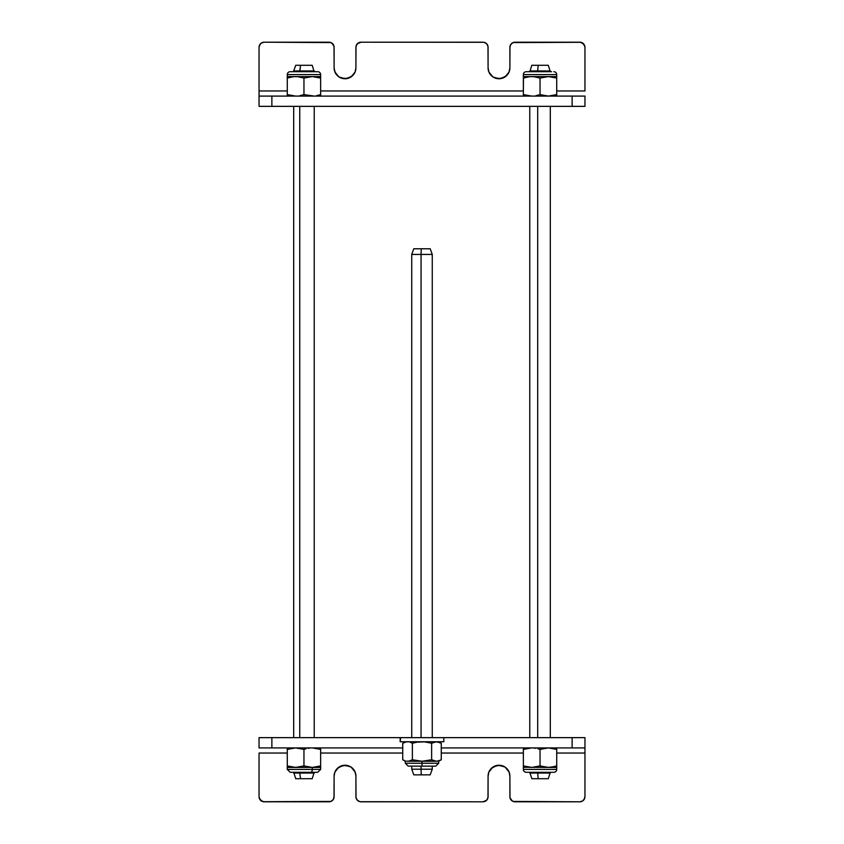 <?xml version="1.0" encoding="UTF-8"?>
<svg xmlns="http://www.w3.org/2000/svg" width="844" height="844" viewBox="0 0 844 844"><rect width="100%" height="100%" fill="white"/><g stroke="black" fill="none" stroke-linecap="round" stroke-linejoin="round"><path stroke-width="1.27" d="M488.908 771.965L488.085 776.142L488.085 796.673A5.127 5.127 0 0 1 482.947 801.8L486.577 800.302L487.98 797.664L488.085 776.142L488.908 771.965L492.928 767.069L498.983 765.234L505.05 767.069L509.059 771.965L509.892 776.142L509.987 797.664L510.757 799.521L513.057 801.41L579.817 801.8L582.676 800.935L584.565 798.635L584.955 796.673L584.955 753.038L556.724 753.038L584.955 753.038L584.955 737.645L572.126 737.645L584.955 737.645L584.955 796.673L584.09 799.521M523.364 753.038L441.264 753.038L523.364 753.038M402.736 753.038L320.636 753.038L402.736 753.038M259.045 753.038L259.045 796.673L259.045 753.038L287.276 753.038L259.045 753.038L259.045 796.673L259.91 799.521L263.18 801.705L330.943 801.41L333.243 799.521L334.013 797.664L334.108 776.142L334.941 771.965L338.95 767.069L345.017 765.234L351.072 767.069L355.092 771.965L355.915 776.142L356.02 797.664L357.423 800.302L360.05 801.705L482.947 801.8L361.053 801.8A5.127 5.127 0 0 1 355.915 796.673L355.915 776.142A10.909 10.909 0 0 0 345.017 765.234A10.909 10.909 0 0 0 334.108 776.142L334.941 771.965M584.955 753.038L584.955 796.673A5.127 5.127 0 0 1 579.817 801.8L515.03 801.8A5.127 5.127 0 0 1 509.892 796.673L509.892 776.142A10.909 10.909 0 0 0 498.983 765.234A10.909 10.909 0 0 0 488.085 776.142M583.447 800.302L581.79 801.41M512.171 800.935L509.987 797.664M509.681 774.011L509.059 771.965M506.695 768.43L505.05 767.069M503.161 766.057L496.863 765.445L491.271 768.43M358.204 800.935L357.423 800.302M355.714 774.011L355.092 771.965M352.729 768.43L351.072 767.069M349.184 766.057L342.886 765.445L337.305 768.43M259.14 797.664L261.323 800.935L264.183 801.8L328.97 801.8A5.127 5.127 0 0 0 334.108 796.673L333.243 799.521M259.045 747.911L259.045 737.645L400.183 737.645L271.873 737.645L271.873 747.911L259.045 747.911L402.736 747.911L271.873 747.911L271.873 737.645L259.045 737.645L259.045 747.911M264.183 801.8A5.127 5.127 0 0 1 259.045 796.673M334.108 796.673L334.108 776.142M584.955 747.911L441.264 747.911L572.126 747.911L572.126 737.645L443.817 737.645L572.126 737.645L572.126 747.911L584.955 747.911M355.092 72.035L355.915 67.858L355.915 47.327A5.127 5.127 0 0 1 361.053 42.2L357.423 43.698L356.02 46.336L355.915 67.858L355.092 72.035L351.072 76.931L345.017 78.766L338.95 76.931L334.941 72.035L334.108 67.858L334.013 46.336L333.243 44.479L330.943 42.59L264.183 42.2L261.323 43.065L259.435 45.365L259.045 47.327L259.045 90.962L287.276 90.962L259.045 90.962L259.045 106.355L271.873 106.355L259.045 106.355L259.045 47.327L259.91 44.479M320.636 90.962L523.364 90.962L320.636 90.962M584.955 90.962L584.955 47.327L584.955 90.962L556.724 90.962L584.955 90.962L584.955 47.327L584.09 44.479L580.82 42.295L513.057 42.59L510.757 44.479L509.987 46.336L509.892 67.858L509.059 72.035L505.05 76.931L498.983 78.766L492.928 76.931L488.908 72.035L488.085 67.858L487.98 46.336L486.577 43.698L483.95 42.295L361.053 42.2L482.947 42.2A5.127 5.127 0 0 1 488.085 47.327L488.085 67.858A10.909 10.909 0 0 0 498.983 78.766A10.909 10.909 0 0 0 509.892 67.858L509.059 72.035M259.045 90.962L259.045 47.327A5.127 5.127 0 0 1 264.183 42.2L328.97 42.2A5.127 5.127 0 0 1 334.108 47.327L334.108 67.858A10.909 10.909 0 0 0 345.017 78.766A10.909 10.909 0 0 0 355.915 67.858M260.553 43.698L262.21 42.59M331.829 43.065L334.013 46.336M334.319 69.989L335.944 73.924M337.305 75.57L338.95 76.931M340.839 77.943L347.137 78.555L352.729 75.57M485.796 43.065L486.577 43.698M488.286 69.989L488.908 72.035M491.271 75.57L492.928 76.931M494.816 77.943L501.114 78.555L506.695 75.57M584.86 46.336L582.676 43.065L579.817 42.2L515.03 42.2A5.127 5.127 0 0 0 509.892 47.327L510.757 44.479M584.955 96.089L584.955 106.355L271.873 106.355L572.126 106.355L572.126 96.089L584.955 96.089L271.873 96.089L572.126 96.089L572.126 106.355L584.955 106.355L584.955 96.089M579.817 42.2A5.127 5.127 0 0 1 584.955 47.327M509.892 47.327L509.892 67.858M259.045 96.089L271.873 96.089L271.873 106.355L271.873 96.089L259.045 96.089M400.183 741.749L400.626 737.645L443.817 737.645L400.183 737.645L400.183 741.749L400.183 737.645M400.626 741.749L443.817 741.749L400.626 741.749M523.364 95.688L523.364 74.599A2.891 2.891 0 0 1 526.255 71.708A2.891 2.891 0 0 0 523.364 74.599L556.724 74.599L556.724 76.582L548.389 76.582L556.724 78.081L556.724 74.599A2.891 2.891 0 0 0 553.843 71.708A2.891 2.891 0 0 1 556.724 74.599L523.364 74.599L523.364 78.081L529.589 76.688L533.819 76.688L540.044 78.081L548.389 76.582L523.364 76.582L556.724 76.582L556.724 78.081L552.609 76.994M527.489 95.688L523.364 94.602L531.709 96.089M528.133 76.878L523.364 78.081L523.364 77.469M525.422 77.458L526.255 77.247M523.449 78.049L523.364 94.602M556.724 77.469L556.724 76.688L556.724 78.081L548.389 76.582L540.044 78.081L540.044 94.602L548.389 96.089L556.724 94.602L556.724 95.688M556.724 78.081L556.724 94.602L556.724 78.081M535.919 95.688L540.044 94.602L535.919 95.688M548.389 96.089L540.044 94.602L540.044 78.081L533.819 76.688L529.589 76.688M531.709 747.911L523.364 749.398L523.364 769.401L556.724 769.401L556.724 767.418L523.364 767.312L556.724 767.418L556.724 769.401L523.364 769.401A2.891 2.891 0 0 0 526.255 772.292A2.891 2.891 0 0 1 523.364 769.401L523.364 748.311M553.843 772.292A2.891 2.891 0 0 0 556.724 769.401A2.891 2.891 0 0 1 553.843 772.292L526.255 772.292M556.133 766.12L556.724 765.919L556.724 767.312M554.677 766.542L548.389 767.418L540.044 765.919L531.709 767.418L540.044 765.919L546.268 767.312L550.51 767.312L556.724 765.919L556.724 767.006L556.724 765.919L553.833 766.753M552.598 767.017L551.955 767.122M556.724 748.311L556.724 765.919L556.724 749.398L548.389 747.911L540.044 749.398L540.044 765.919L540.044 749.398L548.389 747.911M537.987 748.786L540.044 749.398L537.987 748.786M533.819 748.016L535.919 748.311L533.819 748.016M523.364 765.919L531.709 767.418L523.364 765.919L527.489 767.006L523.364 765.919L523.364 766.542M527.489 748.311L529.779 747.911M406.333 761.151L422 761.256L407.494 761.256M440.072 760.381L436.443 761.256L422 761.256L436.443 761.256L431.632 759.769L422 761.256L422 763.24L438.68 763.24L422 763.24L422 766.13L422 763.24L405.32 763.24L422 763.24L422 761.256L412.368 759.769L408.781 761.151L412.368 759.769L412.368 743.237L409.984 742.15M403.928 760.381L402.736 759.769L402.736 743.237L406.323 741.855L408.77 741.855L406.333 741.855L402.736 743.237L402.736 759.769L405.12 760.855L403.928 760.381M437.667 761.151L441.264 759.769L441.264 743.237L436.453 741.749L431.632 743.237L431.632 759.769L431.632 743.237L424.426 741.855L417.115 742.161L412.368 743.237L412.368 759.769L422 761.256L431.632 759.769L435.219 761.151L437.719 761.14M405.12 760.855L402.736 759.769L405.32 761.256L405.32 763.24L408.211 766.13L435.789 766.13L438.68 763.24L438.68 761.256L441.264 759.769L441.264 743.237M434.006 760.855L435.219 761.151M431.632 743.237L435.219 741.855L438.88 742.15M287.276 95.688L287.276 74.599A2.891 2.891 0 0 1 290.157 71.708A2.891 2.891 0 0 0 287.276 74.599L320.636 74.599L320.636 76.582L312.291 76.582L320.636 78.081L320.636 74.599A2.891 2.891 0 0 0 317.745 71.708A2.891 2.891 0 0 1 320.636 74.599L287.276 74.599L287.276 78.081L293.49 76.688L297.732 76.688L303.956 78.081L312.291 76.582L287.276 76.582L320.636 76.582L320.636 78.081L316.511 76.994L320.636 78.081L320.636 95.688M287.361 78.049L287.276 77.469M289.323 77.458L290.167 77.247M293.691 76.677L287.276 78.081L287.276 94.602L295.611 96.089M292.045 76.878L291.402 76.983M320.636 77.469L320.636 76.688L320.636 78.081L312.291 76.582L303.956 78.081L303.956 94.602L314.221 96.089M316.511 95.688L320.636 94.602L320.636 78.081M299.831 95.688L303.956 94.602L299.831 95.688M312.291 96.089L303.956 94.602L303.956 78.081L297.732 76.688L293.49 76.688M287.276 767.418L287.276 769.401L312.291 769.401L312.291 767.418L287.276 767.418L295.611 767.418L287.276 765.919L287.276 767.418L287.276 765.919L289.313 766.542M320.551 769.401L312.291 769.401A2.891 1.445 90 0 1 310.856 772.292A2.891 1.445 -90 0 0 312.291 769.401L287.361 769.401M293.29 767.291L312.291 767.418L303.956 765.919L295.611 767.418L303.956 765.919L303.956 749.398L295.611 747.911L287.276 749.398L287.276 748.311M295.611 747.911L303.956 749.398L303.956 765.919L312.291 767.418L320.636 765.919L320.636 767.418L312.291 767.418L320.636 767.418L320.636 765.919L312.291 767.418L312.291 769.401L320.636 769.401L317.745 772.292L290.157 772.292L287.276 769.401M314.411 767.312L315.086 767.238M291.38 767.006L290.747 766.879M287.276 767.312L287.276 749.398L287.276 765.919L293.49 767.312M310.17 748.016L308.06 748.311L310.17 748.016M305.992 748.786L303.956 749.398L305.992 748.786M320.636 748.311L320.636 765.919L316.511 767.017L320.636 765.919L320.636 749.398L312.291 747.911M320.636 765.919L320.636 767.312M314.411 748.016L320.636 749.398M314.221 71.708L312.164 65.294L300.591 65.294L299.747 70.938L314.221 70.938L299.747 70.938L299.747 71.708L300.591 65.294L295.738 65.294L293.691 70.938L299.747 70.938L293.691 70.938L293.448 71.708M299.747 773.062L293.691 773.062L299.747 773.062L299.747 772.292L299.747 773.062L314.221 773.062L299.747 773.062L300.591 778.706L299.747 773.062M293.691 772.292L295.738 778.706L312.164 778.706L295.748 778.706M299.747 737.645L299.747 106.355L299.747 737.645M312.164 65.294L295.748 65.294M537.691 70.938L538.166 65.294L531.836 65.294L538.166 65.294L537.691 70.938L529.779 70.938L537.691 70.938L537.691 71.708L537.691 70.938L550.309 70.938L537.691 70.938M537.691 773.062L529.779 773.062L537.691 773.062L537.691 772.292L537.691 773.062L550.309 773.062L537.691 773.062L538.166 778.706L537.691 773.062M529.779 772.292L531.836 778.706L548.262 778.706L550.309 772.292M537.691 737.645L537.691 106.355L537.691 737.645M531.836 778.706L548.252 778.706M550.309 71.708L548.262 65.294L538.166 65.294L548.252 65.294M421.072 769.211L411.735 769.211L421.072 769.211L421.072 766.13L421.072 769.211L432.265 769.211L421.072 769.211L421.251 774.855L421.072 769.211M411.735 766.13L411.735 769.211L413.792 774.855L430.208 774.855L432.265 769.211L432.265 766.13M430.166 248.78L421.251 248.78L421.072 254.424L421.072 737.645L421.072 254.424L411.735 254.424L421.072 254.424L421.251 248.78L413.792 248.78L411.735 254.424L411.735 737.645M432.265 737.645L432.265 254.424L421.072 254.424L432.265 254.424L430.208 248.78L413.834 248.78M413.824 774.855L430.176 774.855M443.817 737.645L443.817 741.749M526.255 71.708L551.607 71.708M531.836 65.294L529.779 71.708L528.988 71.708M317.302 71.708L314.464 71.708M317.745 71.708L290.157 71.708M320.636 767.418L320.636 769.401M293.691 737.645L293.691 106.355M312.164 778.706L314.221 772.292M314.221 737.645L314.221 106.355M529.779 737.645L529.779 106.355M550.309 737.645L550.309 106.355M411.735 742.889L411.735 741.749M432.265 742.889L432.265 741.749"/></g></svg>
